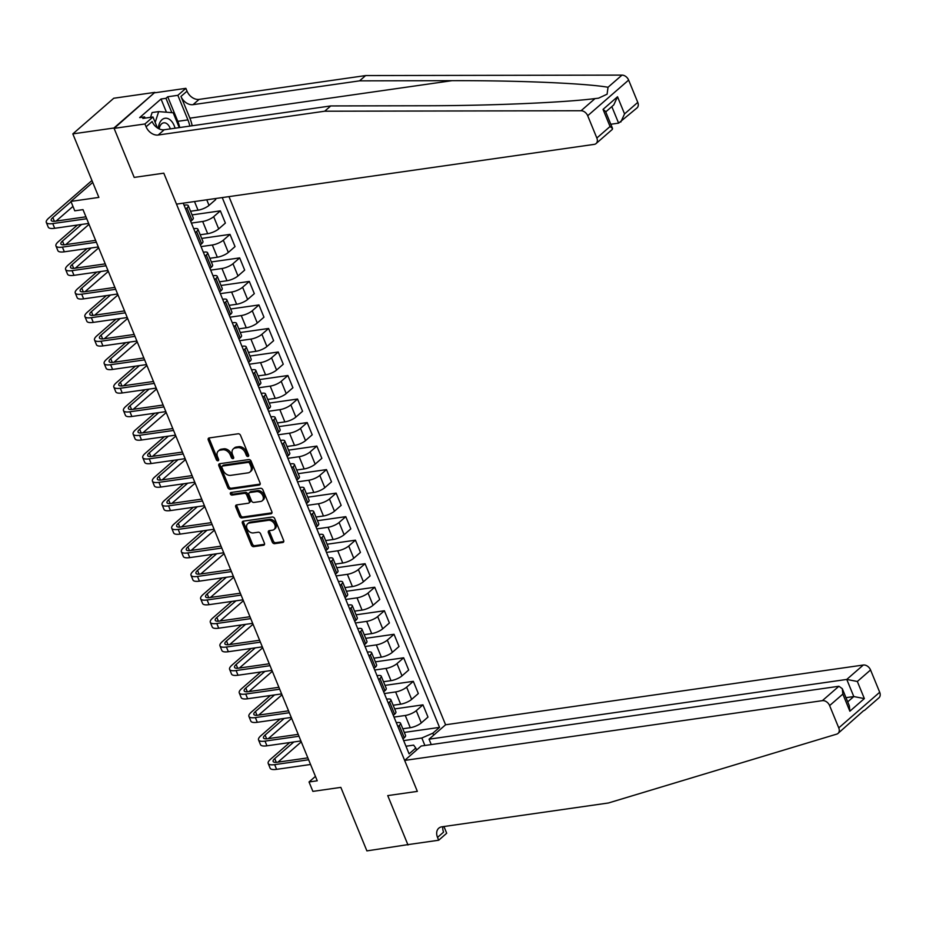 <?xml version="1.0" encoding="UTF-8"?>
<svg xmlns="http://www.w3.org/2000/svg" width="926" height="926" viewBox="0 0 926 926"><rect width="100%" height="100%" fill="white"/><g stroke="black" fill="none" stroke-linecap="round" stroke-linejoin="round"><path stroke-width="1.39" d="M248.018 456.483A1.458 1.053 -131 0 0 248.608 455.036L240.563 435.405A2.083 1.516 -131 0 0 238.19 433.785L209.137 437.952A2.083 1.516 -131 0 0 208.281 440.024L216.325 459.655A1.458 1.053 -131 0 0 218.582 459.331L217.541 456.784A6.679 4.838 -131 0 1 218.328 451.008A6.679 4.838 -131 0 1 220.284 450.14L222.703 449.793A6.679 4.838 -131 0 1 230.296 454.967L231.338 457.502A1.458 1.053 -131 0 0 233.595 457.178L232.553 454.643A6.679 4.838 -131 0 1 233.34 448.867A6.679 4.838 -131 0 1 235.297 447.987L237.716 447.64A6.679 4.838 -131 0 1 245.309 452.814L246.351 455.36A1.458 1.053 -131 0 0 248.018 456.483M272.256 542.046A2.083 1.516 -131 0 0 274.628 543.666L282.777 542.497A2.083 1.516 -131 0 0 283.634 540.425L274.698 518.618A2.083 1.516 -131 0 0 272.325 517.009L243.26 521.164A2.083 1.516 -131 0 0 242.404 523.236L251.351 545.044A2.083 1.516 -131 0 0 253.724 546.653L263.563 545.24A2.083 1.516 -131 0 0 264.419 543.168L260.6 533.839A2.083 1.516 -131 0 0 258.227 532.218L253.342 532.925A5.591 4.04 -131 0 1 247.543 529.66A5.591 4.04 -131 0 1 247.647 523.769A5.591 4.04 -131 0 1 249.291 523.04L268.413 520.308A5.591 4.04 -131 0 1 274.223 523.572A5.591 4.04 -131 0 1 274.108 529.452A5.591 4.04 -131 0 1 272.476 530.181L269.281 530.644A2.083 1.516 -131 0 0 268.424 532.716L272.256 542.046L273.355 541.085A2.083 1.516 -131 0 0 275.728 542.705L283.773 541.548M113.944 128.008L134.201 177.41L163.798 173.174L176.496 204.125L594.214 144.375A6.378 4.618 -131 0 0 596.089 143.542A6.378 4.618 -131 0 0 596.842 138.02L587.697 115.727A6.378 4.618 -131 0 0 581.065 110.738L324.679 111.213L158.172 135.022A10.637 7.697 49 0 1 146.088 126.793L144.931 123.968L114.095 128.378L154.874 92.368L113.944 128.008L72.83 133.888L98.874 197.4L70.92 201.405L74.774 210.815L83.004 209.635L317.248 780.792L309.029 781.972L312.884 791.383L340.837 787.378L366.893 850.89L408.551 844.535M443.948 826.524L446.702 833.238L438.681 840.229L407.845 844.639L387.739 795.608L408.007 845.01M114.095 128.378L134.201 177.41L163.798 173.174L417.348 791.383L387.739 795.608L417.348 791.383L404.65 760.42L822.369 700.658L838.91 686.259L421.191 746.02L404.65 760.42M259.211 485.05A2.083 1.516 -131 0 0 260.067 482.967L251.131 461.171A2.083 1.516 -131 0 0 248.758 459.562L219.705 463.718A2.083 1.516 -131 0 0 218.849 465.79L227.784 487.585A2.083 1.516 -131 0 0 230.157 489.206L259.211 485.05L260.183 484.205M262.915 489.9L271.85 511.696A2.083 1.516 -131 0 1 270.994 513.78L241.941 517.935A2.083 1.516 -131 0 1 239.568 516.314L235.736 506.985A2.083 1.516 -131 0 1 236.593 504.913L248.376 503.223A2.083 1.516 -131 0 0 249.233 501.14L246.698 494.959A2.083 1.516 -131 0 0 244.325 493.338L232.056 495.097A1.458 1.053 -131 0 1 231.002 492.505L260.542 488.28A2.083 1.516 -131 0 1 262.915 489.9M72.83 133.888L113.759 98.249L154.874 92.368M431.261 744.585L429.051 739.179L445.591 724.78L228.977 196.625M222.24 197.585L439.526 727.385L432.824 733.207L433.634 735.186M416.596 750.014L415.786 748.046L409.095 753.868L183.232 203.164M315.442 776.382L309.029 781.972M92.727 182.422L70.92 201.405M424.895 745.488L421.828 737.999L403.655 740.603M394.65 708.899L422.962 704.848L427.986 717.083L421.295 722.905A8.508 2.489 157.7 0 1 410.287 727.697L402.81 728.774M422.962 704.848L416.272 710.67A8.508 2.489 157.7 0 1 405.264 715.474L394.001 717.083M385.008 685.379L413.32 681.328L418.332 693.562L411.642 699.385A8.508 2.489 157.7 0 1 400.634 704.177L393.156 705.242M413.32 681.328L406.63 687.15A8.508 2.489 157.7 0 1 395.622 691.942L384.359 693.551M375.354 661.847L403.667 657.796L408.69 670.03L402 675.864A8.508 2.489 157.7 0 1 390.992 680.656L383.514 681.721M403.667 657.796L396.976 663.629A8.508 2.489 157.7 0 1 385.968 668.422L374.706 670.03M365.712 638.327L394.025 634.275L399.037 646.51L392.346 652.332A8.508 2.489 157.7 0 1 381.338 657.124L373.861 658.201M394.025 634.275L387.334 640.109A8.508 2.489 157.7 0 1 376.326 644.901L365.064 646.51M356.059 614.806L384.371 610.755L389.395 622.99L382.704 628.812A8.508 2.489 157.7 0 1 371.696 633.604L364.219 634.68M384.371 610.755L377.681 616.577A8.508 2.489 157.7 0 1 366.673 621.369L355.41 622.99M346.417 591.274L374.729 587.234L379.741 599.458L373.051 605.291A8.508 2.489 157.7 0 1 362.043 610.084L354.565 611.148M374.729 587.234L368.039 593.057A8.508 2.489 157.7 0 1 357.031 597.849L345.768 599.458M336.763 567.754L365.075 563.702L370.099 575.937L363.409 581.76A8.508 2.489 157.7 0 1 352.401 586.563L344.923 587.628M365.075 563.702L358.385 569.536A8.508 2.489 157.7 0 1 347.377 574.328L336.115 575.937M327.121 544.233L355.434 540.182L360.445 552.417L353.755 558.239A8.508 2.489 157.7 0 1 342.747 563.031L335.27 564.108M355.434 540.182L348.743 546.004A8.508 2.489 157.7 0 1 337.735 550.796L326.473 552.417M317.468 520.713L345.78 516.662L350.804 528.885L344.113 534.719A8.508 2.489 157.7 0 1 333.105 539.511L325.628 540.576M345.78 516.662L339.09 522.484A8.508 2.489 157.7 0 1 328.082 527.276L316.819 528.885M307.826 497.181L336.138 493.13L341.15 505.365L334.46 511.198A8.508 2.489 157.7 0 1 323.452 515.99L315.974 517.055M336.138 493.13L329.448 498.964A8.508 2.489 157.7 0 1 318.44 503.756L307.177 505.365M298.172 473.661L326.484 469.609L331.508 481.844L324.818 487.666A8.508 2.489 157.7 0 1 313.81 492.458L306.332 493.535M326.484 469.609L319.794 475.432A8.508 2.489 157.7 0 1 308.786 480.235L297.524 481.844M288.53 450.14L316.842 446.089L321.854 458.324L315.164 464.146A8.508 2.489 157.7 0 1 304.156 468.938L296.679 470.014M316.842 446.089L310.152 451.911A8.508 2.489 157.7 0 1 299.144 456.703L287.882 458.324M278.876 426.608L307.189 422.569L312.212 434.792L305.522 440.626A8.508 2.489 157.7 0 1 294.514 445.418L287.037 446.482M307.189 422.569L300.499 428.391A8.508 2.489 157.7 0 1 289.491 433.183L278.228 434.792M269.234 403.088L297.547 399.037L302.559 411.271L295.869 417.094A8.508 2.489 157.7 0 1 284.861 421.897L277.383 422.962M297.547 399.037L290.857 404.87A8.508 2.489 157.7 0 1 279.849 409.662L268.586 411.271M259.581 379.567L287.893 375.516L292.917 387.751L286.215 393.573A8.508 2.489 157.7 0 1 275.219 398.365L267.741 399.442M287.893 375.516L281.203 381.338A8.508 2.489 157.7 0 1 270.195 386.13L258.933 387.751M249.939 356.047L278.251 351.996L283.263 364.219L276.573 370.053A8.508 2.489 157.7 0 1 265.565 374.845L258.088 375.91M278.251 351.996L271.561 357.818A8.508 2.489 157.7 0 1 260.553 362.61L249.291 364.219M240.285 332.515L268.598 328.464L273.621 340.699L266.919 346.532A8.508 2.489 157.7 0 1 255.923 351.324L248.446 352.389M268.598 328.464L261.908 334.298A8.508 2.489 157.7 0 1 250.9 339.09L239.637 340.699M230.643 308.995L258.956 304.943L263.968 317.178L257.278 323A8.508 2.489 157.7 0 1 246.27 327.792L238.792 328.869M258.956 304.943L252.266 310.766A8.508 2.489 157.7 0 1 241.258 315.569L229.995 317.178M220.99 285.474L249.302 281.423L254.326 293.658L247.624 299.48A8.508 2.489 157.7 0 1 236.628 304.272L229.15 305.349M249.302 281.423L242.612 287.245A8.508 2.489 157.7 0 1 231.604 292.037L220.342 293.646M211.348 261.942L239.66 257.891L244.672 270.126L237.982 275.96A8.508 2.489 157.7 0 1 226.974 280.752L219.497 281.817M239.66 257.891L232.97 263.725A8.508 2.489 157.7 0 1 221.962 268.517L210.7 270.126M201.694 238.422L230.007 234.371L235.03 246.605L228.328 252.428A8.508 2.489 157.7 0 1 217.332 257.22L209.843 258.296M230.007 234.371L223.316 240.204A8.508 2.489 157.7 0 1 212.309 244.996L201.046 246.605M192.052 214.901L220.365 210.85L225.377 223.085L218.686 228.907A8.508 2.489 157.7 0 1 207.679 233.699L200.201 234.776M220.365 210.85L213.674 216.672A8.508 2.489 157.7 0 1 202.667 221.464L191.404 223.085M215.33 198.569L215.735 199.553L209.033 205.387A8.508 2.489 157.7 0 1 198.037 210.179L190.548 211.244M184.066 205.178L184.83 205.074A8.508 2.489 157.7 0 1 188.279 205.699A8.508 2.489 157.7 0 1 186.983 207.98L185.675 209.114M193.708 228.71L194.483 228.595A8.508 2.489 157.7 0 1 197.921 229.22A8.508 2.489 157.7 0 1 196.636 231.512L195.328 232.646M203.361 252.231L204.125 252.115A8.508 2.489 157.7 0 1 207.574 252.74A8.508 2.489 157.7 0 1 206.278 255.032L204.97 256.166M213.003 275.751L213.779 275.647A8.508 2.489 157.7 0 1 217.216 276.272A8.508 2.489 157.7 0 1 215.932 278.552L214.624 279.687M222.657 299.272L223.421 299.167A8.508 2.489 157.7 0 1 226.87 299.793A8.508 2.489 157.7 0 1 225.574 302.073L224.266 303.219M232.299 322.804L233.074 322.688A8.508 2.489 157.7 0 1 236.512 323.313A8.508 2.489 157.7 0 1 235.227 325.605L233.919 326.739M241.952 346.324L242.716 346.22A8.508 2.489 157.7 0 1 246.166 346.833A8.508 2.489 157.7 0 1 244.869 349.125L243.561 350.26M251.594 369.844L252.37 369.74A8.508 2.489 157.7 0 1 255.808 370.365A8.508 2.489 157.7 0 1 254.523 372.646L253.215 373.791M261.248 393.376L262.012 393.261A8.508 2.489 157.7 0 1 265.461 393.886A8.508 2.489 157.7 0 1 264.165 396.178L262.857 397.312M270.89 416.897L271.665 416.781A8.508 2.489 157.7 0 1 275.103 417.406A8.508 2.489 157.7 0 1 273.818 419.698L272.51 420.832M280.543 440.417L281.307 440.313A8.508 2.489 157.7 0 1 284.757 440.938A8.508 2.489 157.7 0 1 283.46 443.218L282.152 444.353M290.185 463.949L290.961 463.833A8.508 2.489 157.7 0 1 294.399 464.458A8.508 2.489 157.7 0 1 293.114 466.75L291.806 467.885M299.839 487.47L300.603 487.354A8.508 2.489 157.7 0 1 304.052 487.979A8.508 2.489 157.7 0 1 302.756 490.271L301.448 491.405M309.481 510.99L310.256 510.886A8.508 2.489 157.7 0 1 313.694 511.511A8.508 2.489 157.7 0 1 312.409 513.791L311.101 514.925M319.134 534.51L319.898 534.406A8.508 2.489 157.7 0 1 323.348 535.031A8.508 2.489 157.7 0 1 322.051 537.312L320.743 538.457M328.776 558.042L329.552 557.927A8.508 2.489 157.7 0 1 332.99 558.552A8.508 2.489 157.7 0 1 331.705 560.843L330.397 561.978M338.43 581.563L339.194 581.447A8.508 2.489 157.7 0 1 342.643 582.072A8.508 2.489 157.7 0 1 341.347 584.364L340.039 585.498M348.072 605.083L348.847 604.979A8.508 2.489 157.7 0 1 352.285 605.604A8.508 2.489 157.7 0 1 351 607.884L349.692 609.019M357.725 628.615L358.489 628.499A8.508 2.489 157.7 0 1 361.939 629.124A8.508 2.489 157.7 0 1 360.642 631.416L359.334 632.551M367.367 652.135L368.143 652.02A8.508 2.489 157.7 0 1 371.581 652.645A8.508 2.489 157.7 0 1 370.296 654.937L368.988 656.071M377.021 675.656L377.785 675.552A8.508 2.489 157.7 0 1 381.234 676.177A8.508 2.489 157.7 0 1 379.938 678.457L378.63 679.591M386.663 699.176L387.438 699.072A8.508 2.489 157.7 0 1 390.876 699.697A8.508 2.489 157.7 0 1 389.591 701.977L388.283 703.123M396.316 722.708L397.08 722.593A8.508 2.489 157.7 0 1 400.53 723.218A8.508 2.489 157.7 0 1 399.233 725.509L397.925 726.644M405.958 746.229L413.633 745.129L415.786 748.046M404.303 732.42L439.526 727.385M188.279 205.699L193.291 217.923A8.508 2.489 157.7 0 1 191.995 220.214L190.698 221.349M197.921 229.22L202.944 241.454A8.508 2.489 157.7 0 1 201.648 243.735L200.34 244.881M207.574 252.74L212.586 264.975A8.508 2.489 157.7 0 1 211.29 267.267L209.994 268.401M217.216 276.272L222.24 288.495A8.508 2.489 157.7 0 1 220.944 290.787L219.636 291.921M226.87 299.793L231.882 312.027A8.508 2.489 157.7 0 1 230.586 314.308L229.289 315.442M236.512 323.313L241.536 335.548A8.508 2.489 157.7 0 1 240.239 337.84L238.931 338.974M246.166 346.833L251.177 359.068A8.508 2.489 157.7 0 1 249.881 361.36L248.585 362.494M255.808 370.365L260.831 382.6A8.508 2.489 157.7 0 1 259.535 384.88L258.227 386.015M265.461 393.886L270.473 406.12A8.508 2.489 157.7 0 1 269.177 408.401L267.88 409.547M275.103 417.406L280.127 429.641A8.508 2.489 157.7 0 1 278.83 431.933L277.522 433.067M284.757 440.938L289.769 453.161A8.508 2.489 157.7 0 1 288.472 455.453L287.176 456.587M294.399 464.458L299.422 476.693A8.508 2.489 157.7 0 1 298.126 478.974L296.818 480.108M304.052 487.979L309.064 500.214A8.508 2.489 157.7 0 1 307.768 502.505L306.471 503.64M313.694 511.511L318.718 523.734A8.508 2.489 157.7 0 1 317.421 526.026L316.113 527.16M323.348 535.031L328.36 547.266A8.508 2.489 157.7 0 1 327.063 549.546L325.767 550.681M332.99 558.552L338.013 570.786A8.508 2.489 157.7 0 1 336.717 573.078L335.409 574.213M342.643 582.072L347.655 594.307A8.508 2.489 157.7 0 1 346.359 596.599L345.062 597.733M352.285 605.604L357.309 617.827A8.508 2.489 157.7 0 1 356.012 620.119L354.704 621.253M361.939 629.124L366.951 641.359A8.508 2.489 157.7 0 1 365.654 643.639L364.358 644.785M371.581 652.645L376.604 664.88A8.508 2.489 157.7 0 1 375.308 667.171L374 668.306M381.234 676.177L386.246 688.4A8.508 2.489 157.7 0 1 384.961 690.692L383.653 691.826M390.876 699.697L395.9 711.932A8.508 2.489 157.7 0 1 394.603 714.212L393.295 715.347M400.53 723.218L405.542 735.452A8.508 2.489 157.7 0 1 404.257 737.744L402.949 738.879M421.828 737.999L432.824 733.207M248.724 455.511A1.458 1.053 -131 0 1 247.462 454.388L246.42 451.853A6.679 4.838 -131 0 0 238.827 446.679L237.716 447.64M233.34 448.867L234.44 447.895A6.679 4.838 -131 0 1 236.408 447.026L238.827 446.679M218.328 451.008L219.427 450.048A6.679 4.838 -131 0 1 221.395 449.179L223.814 448.832A6.679 4.838 -131 0 1 231.407 453.995L232.449 456.541A1.458 1.053 -131 0 0 233.711 457.652M209.253 437.929A2.083 1.516 -131 0 0 209.38 439.063L217.436 458.683A1.458 1.053 -131 0 0 218.698 459.805M219.821 463.695A2.083 1.516 -131 0 0 219.948 464.829L228.896 486.625A2.083 1.516 -131 0 0 231.269 488.245L260.206 484.101M249.707 463.532A1.458 1.053 -131 0 0 248.041 462.398L222.541 466.044A1.458 1.053 -131 0 0 221.939 467.503L223.039 470.176A6.679 4.838 -131 0 0 230.632 475.351L248.064 472.862A6.679 4.838 -131 0 0 250.02 471.982A6.679 4.838 -131 0 0 250.807 466.206L249.707 463.532L250.807 462.572A1.458 1.053 -131 0 0 249.152 461.437L248.041 462.398M222.969 465.674A1.458 1.053 -131 0 1 223.641 465.084L249.152 461.437M250.02 471.982L251.131 471.021A6.679 4.838 -131 0 0 251.907 465.246L250.807 466.206M250.807 462.572L251.907 465.246M271.989 512.83L243.04 516.963L241.941 517.935M236.709 504.89A2.083 1.516 -131 0 0 236.848 506.024L240.679 515.354A2.083 1.516 -131 0 0 243.04 516.963M248.99 502.945L250.101 501.985A2.083 1.516 -131 0 0 250.344 500.179L247.809 493.998A2.083 1.516 -131 0 0 245.436 492.377L233.167 494.137L232.056 495.097M231.384 492.458A1.458 1.053 -131 0 0 233.167 494.137M260.611 501.475A5.591 4.04 -131 0 0 262.255 500.746A5.591 4.04 -131 0 0 262.359 494.854A5.591 4.04 -131 0 0 256.56 491.59L249.812 492.551A2.083 1.516 -131 0 0 248.955 494.634L251.502 500.816A2.083 1.516 -131 0 0 253.874 502.436L260.611 501.475M262.255 500.746L263.354 499.785A5.591 4.04 -131 0 0 263.459 493.894A5.591 4.04 -131 0 0 257.659 490.63L256.56 491.59M249.198 492.829L250.309 491.868A2.083 1.516 -131 0 1 250.923 491.59L257.659 490.63M269.397 530.621A2.083 1.516 -131 0 0 269.535 531.755L273.355 541.085M274.108 529.452L275.219 528.491A5.591 4.04 -131 0 0 275.323 522.6A5.591 4.04 -131 0 0 269.524 519.336L268.413 520.308M247.647 523.769L248.758 522.808A5.591 4.04 -131 0 1 250.39 522.079L269.524 519.336M243.376 521.153A2.083 1.516 -131 0 0 243.515 522.276L252.451 544.071A2.083 1.516 -131 0 0 254.824 545.692L264.558 544.303M91.94 180.512L48.731 218.131A15.95 4.665 -22.3 0 0 46.3 222.414A15.95 4.665 -22.3 0 0 52.759 223.583L86.731 218.733M46.3 222.414L48.233 227.125A15.95 4.665 -22.3 0 0 54.692 228.294L88.653 223.432M85.944 216.823L55.525 221.175A10.637 3.114 157.7 0 1 51.219 220.4A10.637 3.114 157.7 0 1 52.84 217.541L71.036 201.694M56.081 221.094L72.969 206.405M192.168 125.762A27.711 17.305 81.9 0 0 189.888 118.169L180.964 96.431L187.029 91.165L185.871 88.34L155.036 92.75M324.679 111.213L330.744 105.934L423.136 105.761C487.909 105.796 563.089 102.659 595.036 98.584L598.543 98.179L607.086 94.197L608.035 87.264C585.336 83.294 517.078 80.412 451.957 80.678L359.566 80.851L193.048 104.661A10.637 7.697 49 0 1 180.964 96.431M610.801 124.258L618.614 123.135L611.831 106.594M359.566 80.851L365.62 75.573L199.102 99.395A10.637 7.697 49 0 1 187.029 91.165M146.088 126.793L152.142 121.526A10.637 7.697 49 0 0 164.226 129.756L330.744 105.934M596.842 138.02L610.06 126.515L603.034 109.384L617.526 96.767L624.552 113.898L637.771 102.381L628.627 80.087L587.697 115.727M608.035 87.264L622.006 75.11L365.62 75.573M144.931 123.968L152.952 116.989L142.835 118.435L144.606 116.896L145.104 118.111M166.448 112.231L161.031 99.013L139.676 117.602L144.606 116.896M161.031 99.013L165.962 98.306L167.733 96.767L177.85 95.32L185.871 88.34M189.818 126.098A23.926 14.943 81.9 0 0 187.92 119.882L177.85 95.32M152.952 116.989L157.443 127.938M622.006 75.11A6.378 4.618 49 0 1 628.627 80.087M637.771 102.381A6.378 4.618 49 0 1 637.03 107.902L618.614 123.135M167.733 96.767L177.804 121.329A23.926 14.943 -98.1 0 1 179.702 127.545M171.842 112.659L165.962 98.306M610.06 126.515L612.537 128.482L612.317 129.409L596.089 143.542M603.034 109.384L605.511 111.363L612.537 128.482M617.526 96.767L613.776 104.904L605.743 111.907M624.552 113.898L620.802 122.035M863.645 710.659L838.018 733.415A6.378 4.618 -131 0 0 838.759 727.894L879.7 692.266A6.378 4.618 49 0 1 878.959 697.787L864.386 710.473M838.018 733.415A6.378 4.618 -131 0 1 836.734 734.121L608.405 802.992L441.887 826.814A10.637 7.697 -131 0 0 438.774 828.203A10.637 7.697 -131 0 0 437.523 837.405L438.681 840.229M445.591 724.78L863.31 665.03A6.378 4.618 49 0 1 870.556 669.973L857.337 681.478L864.363 698.598L849.86 711.214L842.845 694.095L829.615 705.6L838.759 727.894M870.556 669.973L879.7 692.266M429.051 739.179L846.769 679.429L863.31 665.03M829.615 705.6A6.378 4.618 -131 0 0 822.369 700.658M442.836 826.687A10.637 7.697 -131 0 0 443.589 832.127L437.523 837.405M845.982 697.672L853.795 696.549L846.769 679.429L857.337 681.478M864.363 698.598L853.795 696.549L847.695 701.85M849.86 711.214L849.327 705.82L842.301 688.689L838.91 686.259M842.845 694.095L842.301 688.689M77.46 225.03L58.373 241.651A15.95 4.665 -22.3 0 0 55.954 245.946A15.95 4.665 -22.3 0 0 62.412 247.115L96.373 242.253M55.954 245.946L57.875 250.645A15.95 4.665 -22.3 0 0 64.334 251.814L98.306 246.953M95.598 240.355L65.179 244.707A10.637 3.114 157.7 0 1 60.873 243.92A10.637 3.114 157.7 0 1 62.482 241.061L81.581 224.439M65.734 244.626L89.035 224.335M87.113 248.562L68.026 265.172A15.95 4.665 -22.3 0 0 65.596 269.466A15.95 4.665 -22.3 0 0 72.054 270.635L106.027 265.774M65.596 269.466L67.529 274.165A15.95 4.665 -22.3 0 0 73.987 275.335L107.948 270.485M105.24 263.875L74.821 268.227A10.637 3.114 157.7 0 1 70.515 267.452A10.637 3.114 157.7 0 1 72.135 264.581L91.223 247.971M75.376 268.146L98.677 247.867M96.755 272.082L77.668 288.704A15.95 4.665 -22.3 0 0 75.249 292.986A15.95 4.665 -22.3 0 0 81.708 294.155L115.669 289.294M75.249 292.986L77.171 297.697A15.95 4.665 -22.3 0 0 83.629 298.866L117.602 294.005M114.893 287.396L84.474 291.748A10.637 3.114 157.7 0 1 80.168 290.972A10.637 3.114 157.7 0 1 81.777 288.113L100.876 271.492M85.03 291.667L108.33 271.387M106.409 295.602L87.322 312.224A15.95 4.665 -22.3 0 0 84.891 316.507A15.95 4.665 -22.3 0 0 91.35 317.676L125.323 312.826M84.891 316.507L86.824 321.218A15.95 4.665 -22.3 0 0 93.283 322.387L127.244 317.525M124.535 310.916L94.116 315.268A10.637 3.114 157.7 0 1 89.81 314.493A10.637 3.114 157.7 0 1 91.431 311.634L110.518 295.012M94.672 315.199L117.972 294.908M175.049 128.205A13.821 8.635 81.9 0 0 170.72 120.392A13.821 8.635 81.9 0 0 158.3 128.459M170.338 128.876A9.468 5.915 81.9 0 0 167.606 124.304A9.468 5.915 81.9 0 0 163.717 122.834A9.468 5.915 81.9 0 0 159.203 128.911M150.544 117.336L152.096 112.544L158.67 111.606L173.185 112.764L179.262 127.603M155.186 122.429L158.67 111.606M116.051 319.123L96.964 335.744A15.95 4.665 -22.3 0 0 94.545 340.039A15.95 4.665 -22.3 0 0 101.003 341.208L134.964 336.346M94.545 340.039L96.466 344.738A15.95 4.665 -22.3 0 0 102.925 345.907L136.898 341.046M134.189 334.448L103.77 338.8A10.637 3.114 157.7 0 1 99.464 338.013A10.637 3.114 157.7 0 1 101.073 335.154L120.172 318.544M104.325 338.719L127.626 318.44M125.704 342.655L106.617 359.265A15.95 4.665 -22.3 0 0 104.187 363.559A15.95 4.665 -22.3 0 0 110.645 364.728L144.618 359.867M104.187 363.559L106.12 368.259A15.95 4.665 -22.3 0 0 112.578 369.439L146.54 364.578M143.831 357.968L113.412 362.321A10.637 3.114 157.7 0 1 109.106 361.545A10.637 3.114 157.7 0 1 110.726 358.686L129.814 342.064M113.967 362.24L137.268 341.96M135.346 366.175L116.259 382.797A15.95 4.665 -22.3 0 0 113.84 387.08A15.95 4.665 -22.3 0 0 120.299 388.249L154.26 383.399M113.84 387.08L115.762 391.791A15.95 4.665 -22.3 0 0 122.22 392.96L156.193 388.098M153.484 381.489L123.065 385.841A10.637 3.114 157.7 0 1 118.759 385.066A10.637 3.114 157.7 0 1 120.368 382.207L139.467 365.585M123.621 385.772L146.921 365.481M145 389.696L125.913 406.317A15.95 4.665 -22.3 0 0 123.482 410.612A15.95 4.665 -22.3 0 0 129.941 411.781L163.914 406.919M123.482 410.612L125.415 415.311A15.95 4.665 -22.3 0 0 131.874 416.48L165.835 411.619M163.126 405.021L132.707 409.373A10.637 3.114 157.7 0 1 128.401 408.586A10.637 3.114 157.7 0 1 130.022 405.727L149.109 389.117M133.263 409.292L156.563 389.013M154.642 413.227L135.555 429.838A15.95 4.665 -22.3 0 0 133.136 434.132A15.95 4.665 -22.3 0 0 139.594 435.301L173.556 430.44M133.136 434.132L135.057 438.831A15.95 4.665 -22.3 0 0 141.516 440L175.489 435.151M172.78 428.541L142.361 432.893A10.637 3.114 157.7 0 1 138.055 432.118A10.637 3.114 157.7 0 1 139.664 429.259L158.763 412.637M142.917 432.812L166.217 412.533M164.296 436.748L145.208 453.37A15.95 4.665 -22.3 0 0 142.778 457.652A15.95 4.665 -22.3 0 0 149.236 458.821L183.209 453.96M142.778 457.652L144.711 462.363A15.95 4.665 -22.3 0 0 151.169 463.532L185.131 458.671M182.422 452.062L152.003 456.414A10.637 3.114 157.7 0 1 147.697 455.638A10.637 3.114 157.7 0 1 149.317 452.779L168.405 436.158M152.559 456.333L175.859 436.053M173.938 460.268L154.85 476.89A15.95 4.665 -22.3 0 0 152.431 481.173A15.95 4.665 -22.3 0 0 158.89 482.353L192.851 477.492M152.431 481.173L154.353 485.884A15.95 4.665 -22.3 0 0 160.823 487.053L194.784 482.191M192.076 475.594L161.656 479.946A10.637 3.114 157.7 0 1 157.351 479.159A10.637 3.114 157.7 0 1 158.959 476.3L178.058 459.678M162.212 479.865L185.513 459.574M183.591 483.8L164.504 500.41A15.95 4.665 -22.3 0 0 162.073 504.705A15.95 4.665 -22.3 0 0 168.532 505.874L202.505 501.012M162.073 504.705L164.006 509.404A15.95 4.665 -22.3 0 0 170.465 510.573L204.426 505.712M201.718 499.114L171.298 503.466A10.637 3.114 157.7 0 1 166.993 502.679A10.637 3.114 157.7 0 1 168.613 499.82L187.7 483.21M171.854 503.385L195.154 483.106M193.233 507.321L174.146 523.942A15.95 4.665 -22.3 0 0 171.727 528.225A15.95 4.665 -22.3 0 0 178.186 529.394L212.147 524.533M171.727 528.225L173.648 532.936A15.95 4.665 -22.3 0 0 180.119 534.105L214.08 529.244M211.371 522.634L180.952 526.987A10.637 3.114 157.7 0 1 176.646 526.211A10.637 3.114 157.7 0 1 178.255 523.352L197.354 506.73M181.508 526.906L204.808 506.626M202.887 530.841L183.799 547.463A15.95 4.665 -22.3 0 0 181.369 551.746A15.95 4.665 -22.3 0 0 187.828 552.915L221.8 548.065M181.369 551.746L183.302 556.457A15.95 4.665 -22.3 0 0 189.761 557.626L223.722 552.764M221.013 546.155L190.594 550.507A10.637 3.114 157.7 0 1 186.288 549.731A10.637 3.114 157.7 0 1 187.909 546.872L206.996 530.251M191.15 550.438L214.45 530.147M212.529 554.361L193.441 570.983A15.95 4.665 -22.3 0 0 191.022 575.278A15.95 4.665 -22.3 0 0 197.481 576.447L231.442 571.585M191.022 575.278L192.944 579.977A15.95 4.665 -22.3 0 0 199.414 581.146L233.375 576.285M230.667 569.687L200.248 574.039A10.637 3.114 157.7 0 1 195.942 573.252A10.637 3.114 157.7 0 1 197.551 570.393L216.649 553.783M200.803 573.958L224.104 553.679M222.182 577.893L203.095 594.504A15.95 4.665 -22.3 0 0 200.664 598.798A15.95 4.665 -22.3 0 0 207.123 599.967L241.096 595.105M200.664 598.798L202.597 603.497A15.95 4.665 -22.3 0 0 209.056 604.666L243.017 599.817M240.309 593.207L209.889 597.559A10.637 3.114 157.7 0 1 205.584 596.784A10.637 3.114 157.7 0 1 207.204 593.925L226.291 577.303M210.445 597.478L233.746 577.199M231.824 601.414L212.737 618.036A15.95 4.665 -22.3 0 0 210.318 622.318A15.95 4.665 -22.3 0 0 216.777 623.487L250.738 618.626M210.318 622.318L212.239 627.029A15.95 4.665 -22.3 0 0 218.71 628.198L252.671 623.337M249.962 616.728L219.543 621.08A10.637 3.114 157.7 0 1 215.237 620.304A10.637 3.114 157.7 0 1 216.846 617.445L235.945 600.824M220.099 620.999L243.399 600.719M241.478 624.934L222.39 641.556A15.95 4.665 -22.3 0 0 219.96 645.85A15.95 4.665 -22.3 0 0 226.419 647.019L260.391 642.158M219.96 645.85L221.893 650.55A15.95 4.665 -22.3 0 0 228.352 651.719L262.313 646.857M259.604 640.26L229.185 644.612A10.637 3.114 157.7 0 1 224.879 643.825A10.637 3.114 157.7 0 1 226.5 640.966L245.587 624.344M229.741 644.531L253.041 624.24M251.12 648.466L232.032 665.076A15.95 4.665 -22.3 0 0 229.613 669.371A15.95 4.665 -22.3 0 0 236.072 670.54L270.033 665.678M229.613 669.371L231.535 674.07A15.95 4.665 -22.3 0 0 238.005 675.239L271.966 670.389M269.258 663.78L238.839 668.132A10.637 3.114 157.7 0 1 234.533 667.345A10.637 3.114 157.7 0 1 236.142 664.486L255.24 647.876M239.394 668.051L262.695 647.772M260.773 671.987L241.686 688.608A15.95 4.665 -22.3 0 0 239.255 692.891A15.95 4.665 -22.3 0 0 245.714 694.06L279.687 689.199M239.255 692.891L241.188 697.602A15.95 4.665 -22.3 0 0 247.647 698.771L281.62 693.91M278.9 687.3L248.481 691.653A10.637 3.114 157.7 0 1 244.175 690.877A10.637 3.114 157.7 0 1 245.795 688.018L264.882 671.396M249.036 691.572L272.337 671.292M270.427 695.507L251.328 712.129A15.95 4.665 -22.3 0 0 248.909 716.411A15.95 4.665 -22.3 0 0 255.368 717.581L289.329 712.731M248.909 716.411L250.83 721.122A15.95 4.665 -22.3 0 0 257.301 722.292L291.262 717.43M288.553 710.821L258.134 715.173A10.637 3.114 157.7 0 1 253.828 714.397A10.637 3.114 157.7 0 1 255.437 711.538L274.536 694.917M258.69 715.103L281.99 694.813M280.069 719.027L260.982 735.649A15.95 4.665 -22.3 0 0 258.551 739.943A15.95 4.665 -22.3 0 0 265.01 741.113L298.982 736.251M258.551 739.943L260.484 744.643A15.95 4.665 -22.3 0 0 266.943 745.812L300.915 740.95M298.195 734.353L267.776 738.705A10.637 3.114 157.7 0 1 263.47 737.918A10.637 3.114 157.7 0 1 265.091 735.059L284.178 718.449M268.332 738.624L291.632 718.345M289.722 742.559L270.623 759.17A15.95 4.665 -22.3 0 0 268.204 763.464A15.95 4.665 -22.3 0 0 274.663 764.633L308.624 759.771M268.204 763.464L270.126 768.163A15.95 4.665 -22.3 0 0 276.596 769.344L310.557 764.482M307.849 757.873L277.43 762.225A10.637 3.114 157.7 0 1 273.124 761.45A10.637 3.114 157.7 0 1 274.733 758.591L293.831 741.969M277.985 762.144L301.286 741.865M410.287 727.697L405.264 715.474M400.634 704.177L395.622 691.942M390.992 680.656L385.968 668.422M381.338 657.124L376.326 644.901M371.696 633.604L366.673 621.369M362.043 610.084L357.031 597.849M352.401 586.563L347.377 574.328M342.747 563.031L337.735 550.796M333.105 539.511L328.082 527.276M323.452 515.99L318.44 503.756M313.81 492.458L308.786 480.235M304.156 468.938L299.144 456.703M294.514 445.418L289.491 433.183M284.861 421.897L279.849 409.662M275.219 398.365L270.195 386.13M265.565 374.845L260.553 362.61M255.923 351.324L250.9 339.09M246.27 327.792L241.258 315.569M236.628 304.272L231.604 292.037M226.974 280.752L221.962 268.517M217.332 257.22L212.309 244.996M207.679 233.699L202.667 221.464M198.037 210.179L194.495 201.555M191.995 220.214L186.983 207.98M209.033 205.387L206.753 199.796M218.686 228.907L213.674 216.672M201.648 243.735L196.636 231.512M228.328 252.428L223.316 240.204M211.29 267.267L206.278 255.032M237.982 275.96L232.97 263.725M220.944 290.787L215.932 278.552M247.624 299.48L242.612 287.245M230.586 314.308L225.574 302.073M257.278 323L252.266 310.766M240.239 337.84L235.227 325.605M266.919 346.532L261.908 334.298M249.881 361.36L244.869 349.125M276.573 370.053L271.561 357.818M259.535 384.88L254.523 372.646M286.215 393.573L281.203 381.338M269.177 408.401L264.165 396.178M295.869 417.094L290.857 404.87M278.83 431.933L273.818 419.698M305.522 440.626L300.499 428.391M288.472 455.453L283.46 443.218M315.164 464.146L310.152 451.911M298.126 478.974L293.114 466.75M324.818 487.666L319.794 475.432M307.768 502.505L302.756 490.271M334.46 511.198L329.448 498.964M317.421 526.026L312.409 513.791M344.113 534.719L339.09 522.484M327.063 549.546L322.051 537.312M353.755 558.239L348.743 546.004M336.717 573.078L331.705 560.843M363.409 581.76L358.385 569.536M346.359 596.599L341.347 584.364M373.051 605.291L368.039 593.057M356.012 620.119L351 607.884M382.704 628.812L377.681 616.577M365.654 643.639L360.642 631.416M392.346 652.332L387.334 640.109M375.308 667.171L370.296 654.937M402 675.864L396.976 663.629M384.961 690.692L379.938 678.457M411.642 699.385L406.63 687.15M394.603 714.212L389.591 701.977M421.295 722.905L416.272 710.67M404.257 737.744L399.233 725.509M246.42 451.853L245.309 452.814M236.408 447.026L235.297 447.987M232.449 456.541L231.338 457.502M231.407 453.995L230.296 454.967M223.814 448.832L222.703 449.793M221.395 449.179L220.284 450.14M217.436 458.683L216.325 459.655M209.38 439.063L208.281 440.024M247.462 454.388L246.351 455.36M231.269 488.245L230.157 489.206M228.896 486.625L227.784 487.585M219.948 464.829L218.849 465.79M223.641 465.084L222.541 466.044M271.966 512.935L270.994 513.78M240.679 515.354L239.568 516.314M236.848 506.024L235.736 506.985M250.344 500.179L249.233 501.14M247.809 493.998L246.698 494.959M245.436 492.377L244.325 493.338M250.923 491.59L249.812 492.551M269.535 531.755L268.424 532.716M250.39 522.079L249.291 523.04M264.535 544.407L263.563 545.24M254.824 545.692L253.724 546.653M252.451 544.071L251.351 545.044M243.515 522.276L242.404 523.236M283.738 541.652L282.777 542.497M275.728 542.705L274.628 543.666M52.759 223.583L54.692 228.294M52.84 217.541L54.379 221.302M451.957 80.678L189.888 118.169M193.048 104.661L199.102 99.395M164.226 129.756L158.172 135.022M581.065 110.738L595.036 98.584M177.804 121.329L187.92 119.882M62.412 247.115L64.334 251.814M62.482 241.061L64.021 244.823M72.054 270.635L73.987 275.335M72.135 264.581L73.675 268.343M81.708 294.155L83.629 298.866M81.777 288.113L83.317 291.875M91.35 317.676L93.283 322.387M91.431 311.634L92.97 315.396M101.003 341.208L102.925 345.907M101.073 335.154L102.624 338.916M110.645 364.728L112.578 369.439M110.726 358.686L112.266 362.436M120.299 388.249L122.22 392.96M120.368 382.207L121.919 385.968M129.941 411.781L131.874 416.48M130.022 405.727L131.561 409.489M139.594 435.301L141.516 440M139.664 429.259L141.215 433.009M149.236 458.821L151.169 463.532M149.317 452.779L150.857 456.541M158.89 482.353L160.823 487.053M158.959 476.3L160.511 480.062M168.532 505.874L170.465 510.573M168.613 499.82L170.153 503.582M178.186 529.394L180.119 534.105M178.255 523.352L179.806 527.114M187.828 552.915L189.761 557.626M187.909 546.872L189.448 550.634M197.481 576.447L199.414 581.146M197.551 570.393L199.102 574.155M207.123 599.967L209.056 604.666M207.204 593.925L208.744 597.675M216.777 623.487L218.71 628.198M216.846 617.445L218.397 621.207M226.419 647.019L228.352 651.719M226.5 640.966L228.039 644.727M236.072 670.54L238.005 675.239M236.142 664.486L237.693 668.248M245.714 694.06L247.647 698.771M245.795 688.018L247.335 691.78M255.368 717.581L257.301 722.292M255.437 711.538L256.988 715.3M265.01 741.113L266.943 745.812M265.091 735.059L266.63 738.821M274.663 764.633L276.596 769.344M274.733 758.591L276.284 762.341M223.212 465.28L222.113 466.241"/></g></svg>
